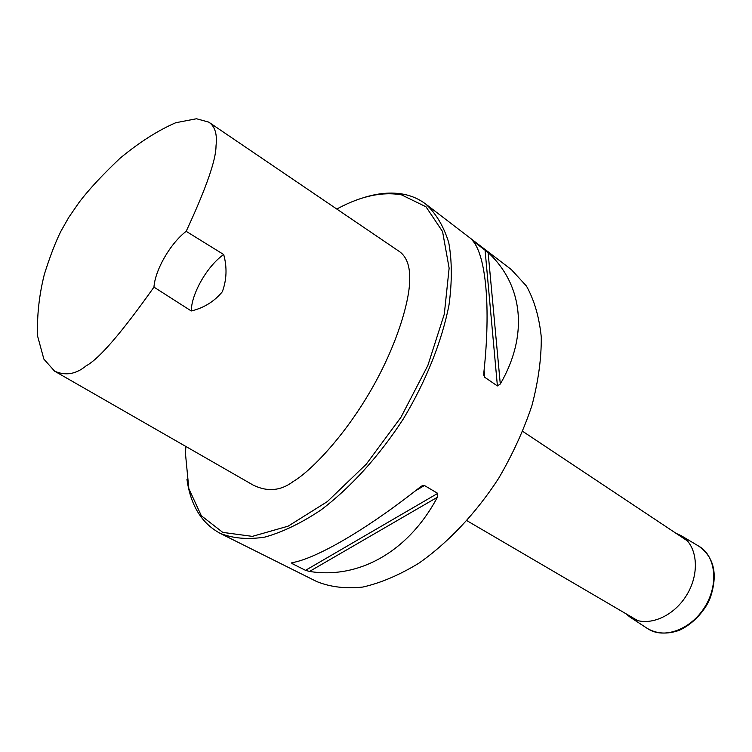 <?xml version="1.0" encoding="UTF-8"?>
<svg xmlns="http://www.w3.org/2000/svg" width="752" height="752" viewBox="0 0 752 752"><rect width="100%" height="100%" fill="white"/><g stroke="black" fill="none" stroke-linecap="round" stroke-linejoin="round"><path stroke-width="1.13" d="M185.847 446.462L185.481 453.776L188.837 488.631L201.32 515.731L222.799 532.407L252.362 536.373L288.157 526.156L327.336 501.593L366.252 464.2L400.957 417.275L427.85 365.481L444.31 314.11L449.132 268.154L442.561 231.55L425.98 206.781L401.53 194.862C382.655 191.534 361.825 195.858 339.03 207.853L336.793 209.047M153.963 287.123C121.645 332.713 99.048 358.939 86.17 365.801C76.112 374.205 65.593 375.991 54.605 371.168L253.236 485.125C267.524 492.118 280.928 490.859 293.459 481.336C308.527 472.679 343.692 438.595 373.058 386.519C398.833 340.675 409.426 299.108 409.605 281.427C410.413 266.02 406.522 255.727 397.93 250.538L208.699 122.106C214.95 126.214 217.394 134.157 216.012 145.944C216.05 159.885 206.104 188.348 186.176 231.325C170.544 243.178 155.053 269.968 153.963 287.123L191.271 310.971C203.895 307.925 214.245 301.524 222.319 291.767C226.728 279.791 227.189 267.383 223.701 254.533L186.176 231.325M220.167 533.347L316.658 581.522C330.222 587.058 345.629 588.901 362.878 587.049C380.926 582.932 399.66 574.942 419.08 563.06C448.192 542.634 475.997 513.165 498.614 478.394C512.582 454.509 523.693 430.2 531.955 405.469C538.347 381.114 541.459 358.29 541.271 337.018C539.24 317.118 534.287 300.123 526.438 286.033L511.398 269.63L425.754 204.083C436.019 213.418 443.68 226.258 448.747 242.605C452.074 260.822 452.159 281.615 449 305.002C441.875 341.389 426.036 381.161 403.335 418.902C379.393 455.862 350.611 487.559 321.048 509.931C301.42 523.035 282.696 532.096 264.873 537.097C247.963 539.729 233.054 538.479 220.167 533.347C201.668 523.364 190.594 505.353 186.957 479.325M362.633 197.964C377.429 193.132 391.115 191.901 403.692 194.26C411.88 195.868 419.231 199.139 425.754 204.083M484.692 377.25L497.401 385.936L500.287 384.018C529.352 333.879 522.198 283.946 488.114 252.531L472.773 240.79C485.792 255.821 491.009 306.506 483.827 372.719L483.837 375.455L484.692 377.25L484.091 370.144M292.114 563.596L305.528 570.336L309.523 571.435C357.755 579.313 407.913 552.682 437.41 497.232L437.73 493.378L424.448 485.519L422.079 485.83L420.18 487.08C366.732 529.483 316.291 558.567 292.124 562.684L291.532 562.928L292.114 563.596L294.483 562.195M54.605 371.168L43.879 359.118L37.6 336.116C36.876 315.859 39.113 295.292 44.321 274.424C50.121 256.037 55.686 241.58 61.015 231.052L68.789 217.356L79.261 202.147C89.056 189.325 102.639 174.708 120.01 158.277C139.186 142.401 157.751 130.557 175.705 122.745L196.46 118.75L208.699 122.106M223.701 254.533C207.42 265.776 191.393 293.618 191.271 310.971M676.01 533.309L680.964 535.565C697.499 544.871 700.479 573.221 686.341 595.603C672.438 618.125 645.658 627.901 630.035 617.129L625.833 613.67M309.523 571.435L437.41 497.232M305.528 570.336L437.73 493.378M415.245 490.943L424.448 485.519M500.287 384.018L488.114 252.531M497.401 385.936L485.049 249.899M473.281 241.43L473.224 240.847M681.312 535.762L698.824 546.196C715.772 555.747 719.025 584.511 704.746 607.099C690.721 629.838 663.452 639.538 647.425 628.503L630.373 617.354M466.992 520.722L637.734 620.635M522.772 431.394L687.488 540.942M420.988 486.478L422.079 485.839M483.837 375.455L483.743 374.346M698.824 546.196C714.278 557.345 718.085 574.556 710.236 597.84C706.401 608.208 694.528 623.634 678.924 630.43C667.203 634.472 656.703 633.833 647.425 628.503"/></g></svg>
